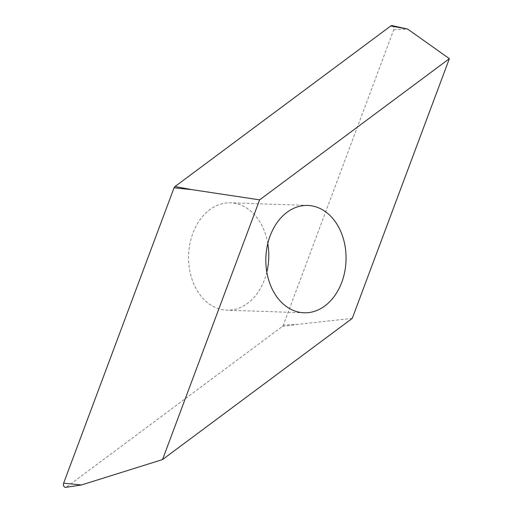 <?xml version="1.0" encoding="UTF-8"?>
<svg xmlns="http://www.w3.org/2000/svg" width="513" height="513" viewBox="0 0 513 513"><rect width="100%" height="100%" fill="white"/><g stroke="black" fill="none" stroke-linecap="round" stroke-linejoin="round"><path stroke-width="0.38" stroke-dasharray="2.56 1.92" d="M392.182 25.65A2.931 2.187 -88 0 1 392.772 25.9A2.931 2.187 -88 0 1 393.734 29.805L283.311 325.146A2.931 2.187 -88 0 1 282.394 326.435L66.619 486.991A2.931 2.187 -88 0 1 65.792 487.35M266.831 272.102A53.711 40.097 -88 0 1 226.855 310.166A53.711 40.097 -88 0 1 210.586 304.889A53.711 40.097 -88 0 1 189.881 243.906A53.711 40.097 -88 0 1 230.517 202.815A53.711 40.097 -88 0 1 246.779 208.092A53.711 40.097 -88 0 1 267.799 243.508M352.264 318.381L297.226 324.421L283.311 325.146M282.394 326.435L297.226 324.421M81.452 484.977L66.619 486.991M393.734 29.805L407.649 29.081M304.113 312.795L226.855 310.166M307.774 205.444L230.517 202.815"/><path stroke-width="0.77" d="M390.752 25.983A2.931 2.187 -88 0 1 392.182 25.65L407.649 29.081L390.752 25.983L174.978 186.546L191.875 189.637L174.054 187.829A2.931 2.187 -88 0 1 174.978 186.546M267.799 243.508A53.711 40.097 -88 0 1 266.831 272.102M324.036 210.721A53.711 40.097 -88 0 1 344.749 271.71A53.711 40.097 -88 0 1 304.113 312.795A53.711 40.097 -88 0 1 287.844 307.524A53.711 40.097 -88 0 1 267.138 246.535A53.711 40.097 -88 0 1 307.774 205.444A53.711 40.097 -88 0 1 324.036 210.721M259.623 199.858L449.369 58.668L352.264 318.381L162.518 459.571L259.623 199.858L191.875 189.637M449.369 58.668L407.649 29.081M162.518 459.571L81.452 484.977L65.792 487.35A2.931 2.187 -88 0 1 63.779 486.138A2.931 2.187 -88 0 1 63.631 483.169L174.054 187.829M63.631 483.169L81.452 484.977"/></g></svg>
